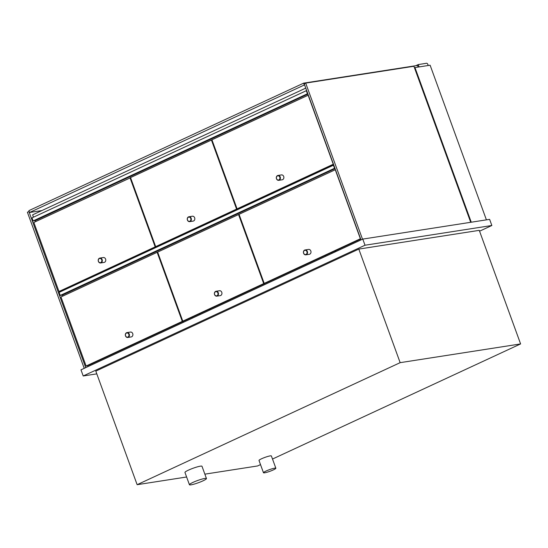 <?xml version="1.0" encoding="UTF-8"?>
<svg xmlns="http://www.w3.org/2000/svg" width="548" height="548" viewBox="0 0 548 548"><rect width="100%" height="100%" fill="white"/><g stroke="black" fill="none" stroke-linecap="round" stroke-linejoin="round"><path stroke-width="0.82" d="M96.804 373.866L83.214 375.976L365.009 245.223L491.851 225.495L479.569 231.194M479.26 230.352L358.81 249.087L95.804 371.119L137.137 484.692L400.15 362.66L520.6 343.925L479.26 230.352M491.851 225.495L489.617 219.358L362.776 239.086L365.009 245.223M83.214 375.976L80.981 369.838L362.776 239.086M358.81 249.087L400.15 362.66M260.512 464.601L257.594 465.958L204.856 474.157M186.608 477L137.137 484.692M520.6 343.925L272.507 459.039M192.259 317.21L192.567 318.059M414.473 67.801L414.973 67.568L471.259 222.214M414.973 67.568L430.118 65.212L486.405 219.858M419.104 66.925L418.247 64.568L426.639 63.26A1.315 0.719 -114.9 0 1 427.817 64.376L427.933 64.685A1.315 0.719 -114.9 0 1 428.043 65.534M41.84 210.569L29.544 212.487L28.873 210.644L303.654 83.145L417.535 65.431L418.138 67.075M415.795 65.705L418.247 64.568M335.753 251.621L335.445 250.772M334.787 251.08L335.095 251.929M332.122 253.306L331.814 252.457M209.761 310.086L209.452 309.236M325.553 255.361L325.861 256.211M199.684 313.764L199.993 314.614M335.609 250.696L335.917 251.546M209.617 309.154L209.925 310.004M470.705 222.296L413.911 66.267L305.688 83.097L362.509 239.209M305.688 83.097L304.188 83.796L361.002 239.908M85.721 367.64L28.9 211.528L27.4 212.227L84.221 368.331M183.244 321.395L183.553 322.245M204.829 478.445A9.063 1.178 160 0 0 195.109 481.473A9.063 1.178 160 0 0 189.43 484.74A9.063 1.178 160 0 0 198.342 482.747A9.063 1.178 160 0 0 206.452 478.541A9.063 1.178 160 0 0 204.829 478.445M206.452 478.541L201.986 466.266A9.063 1.178 160 0 0 200.363 466.17A9.063 1.178 160 0 0 190.642 469.191A9.063 1.178 160 0 0 184.957 472.458L189.43 484.74M274.671 468.163A6.59 0.856 160 0 0 267.609 470.362A6.59 0.856 160 0 0 263.472 472.739A6.59 0.856 160 0 0 269.959 471.287A6.59 0.856 160 0 0 275.856 468.232A6.59 0.856 160 0 0 274.671 468.163M275.856 468.232L271.383 455.957A6.59 0.856 160 0 0 270.205 455.881A6.59 0.856 160 0 0 263.136 458.087A6.59 0.856 160 0 0 259.005 460.464L263.472 472.739M303.654 83.145L304.325 84.988L29.544 212.487M306.64 90.543L31.99 217.864L33.106 220.933L35.298 220.591L307.935 94.092M35.298 220.591L35.661 221.598M33.106 220.933L307.757 93.612M306.27 90.598L307.387 93.667M33.476 217.179L32.627 214.85L305.757 88.118M333.759 165.058L59.109 292.379L60.225 295.447L62.417 295.105L335.054 168.606M62.417 295.105L62.78 296.112M60.225 295.447L334.876 168.126M333.389 165.112L334.506 168.181M60.444 291.276L58.985 291.502L155.173 246.874L156.632 246.648L60.444 291.276L60.595 291.687M130.588 177.723L33.846 222.44L58.985 291.502M155.173 246.874L130.034 177.812M308.319 95.147L211.939 139.809L237.079 208.87L333.266 164.242L308.127 95.174M237.079 208.87L238.538 208.644L333.574 164.544M335.438 169.661L239.058 214.316L264.198 283.385L360.385 238.75L335.246 169.688M264.198 283.385L265.657 283.152L360.694 239.058M86.105 366.016L87.564 365.79L183.751 321.162L182.292 321.388L157.153 252.32L60.965 296.954L86.105 366.016L182.292 321.388M157.708 252.238L157.153 252.32M101.702 259.793A2.144 1.774 81.2 0 1 99.887 262.656A2.144 1.774 81.2 0 1 98.633 259.197A2.144 1.774 81.2 0 1 101.702 259.793M102.133 259.649A2.473 2.048 -98.8 0 0 99.88 258.081A2.473 2.048 -98.8 0 0 98.38 261.389A2.473 2.048 -98.8 0 0 100.64 262.965A2.473 2.048 -98.8 0 0 102.133 259.649M100.64 262.965L104.106 262.424A2.473 2.048 -98.8 0 0 105.743 259.67A2.473 2.048 -98.8 0 0 103.346 257.539L99.88 258.081M128.821 334.307A2.144 1.774 81.2 0 1 127.013 337.164A2.144 1.774 81.2 0 1 125.752 333.711A2.144 1.774 81.2 0 1 128.821 334.307M129.26 334.164A2.473 2.048 -98.8 0 0 126.999 332.588A2.473 2.048 -98.8 0 0 125.499 335.903A2.473 2.048 -98.8 0 0 127.759 337.472A2.473 2.048 -98.8 0 0 129.26 334.164M127.759 337.472L131.225 336.931A2.473 2.048 -98.8 0 0 132.869 334.177A2.473 2.048 -98.8 0 0 130.465 332.054L126.999 332.588M306.921 251.669A2.144 1.774 81.2 0 1 305.106 254.532A2.144 1.774 81.2 0 1 303.845 251.073A2.144 1.774 81.2 0 1 306.921 251.669M307.353 251.525A2.473 2.048 -98.8 0 0 305.092 249.957A2.473 2.048 -98.8 0 0 303.592 253.272A2.473 2.048 -98.8 0 0 305.853 254.841A2.473 2.048 -98.8 0 0 307.353 251.525M305.853 254.841L309.319 254.299A2.473 2.048 -98.8 0 0 310.963 251.546A2.473 2.048 -98.8 0 0 308.558 249.415L305.092 249.957M279.795 177.162A2.144 1.774 81.2 0 1 277.987 180.018A2.144 1.774 81.2 0 1 276.726 176.566A2.144 1.774 81.2 0 1 279.795 177.162M280.234 177.011A2.473 2.048 -98.8 0 0 277.973 175.442A2.473 2.048 -98.8 0 0 276.473 178.758A2.473 2.048 -98.8 0 0 278.733 180.326A2.473 2.048 -98.8 0 0 280.234 177.011M278.733 180.326L282.199 179.785A2.473 2.048 -98.8 0 0 283.843 177.031A2.473 2.048 -98.8 0 0 281.439 174.908L277.973 175.442M155.673 246.641L157.132 246.415L238.038 208.877L236.578 209.103L211.439 140.041L130.534 177.579L155.673 246.641L236.578 209.103M211.994 139.952L211.439 140.041M182.792 321.155L184.251 320.929L265.157 283.385L263.698 283.611L238.558 214.549L157.653 252.094L182.792 321.155L263.698 283.611M239.113 214.467L238.558 214.549M190.752 218.474A2.144 1.774 81.2 0 1 188.937 221.337A2.144 1.774 81.2 0 1 187.676 217.878A2.144 1.774 81.2 0 1 190.752 218.474M191.184 218.33A2.473 2.048 -98.8 0 0 188.923 216.761A2.473 2.048 -98.8 0 0 187.423 220.077A2.473 2.048 -98.8 0 0 189.683 221.645A2.473 2.048 -98.8 0 0 191.184 218.33M189.683 221.645L193.149 221.104A2.473 2.048 -98.8 0 0 194.793 218.351A2.473 2.048 -98.8 0 0 192.396 216.22L188.923 216.761M217.871 292.988A2.144 1.774 81.2 0 1 216.056 295.851A2.144 1.774 81.2 0 1 214.802 292.392A2.144 1.774 81.2 0 1 217.871 292.988M218.303 292.844A2.473 2.048 -98.8 0 0 216.042 291.276A2.473 2.048 -98.8 0 0 214.549 294.584A2.473 2.048 -98.8 0 0 216.803 296.153A2.473 2.048 -98.8 0 0 218.303 292.844M216.803 296.153L220.275 295.619A2.473 2.048 -98.8 0 0 221.913 292.858A2.473 2.048 -98.8 0 0 219.515 290.735L216.042 291.276"/></g></svg>

